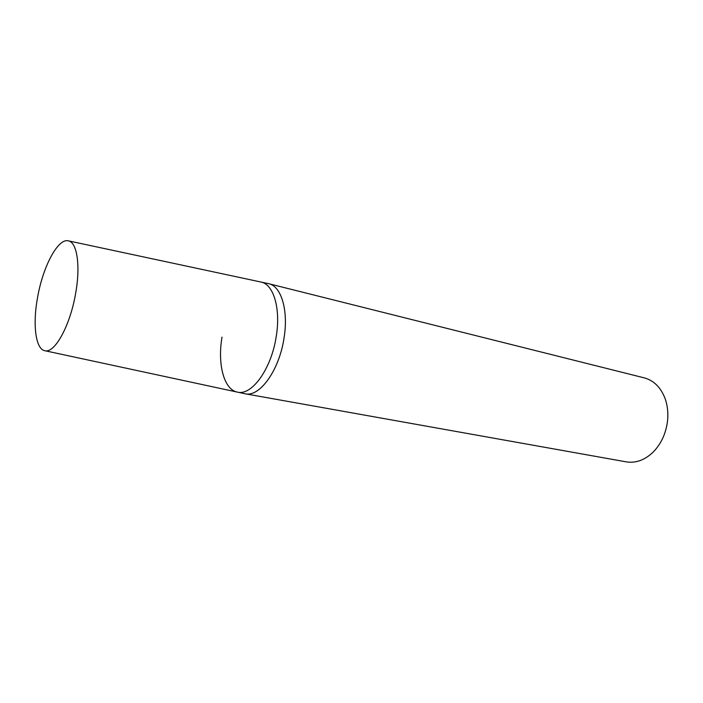 <?xml version="1.0" encoding="UTF-8"?>
<svg xmlns="http://www.w3.org/2000/svg" width="703" height="703" viewBox="0 0 703 703"><rect width="100%" height="100%" fill="white"/><g stroke="black" fill="none" stroke-linecap="round" stroke-linejoin="round"><path stroke-width="1.05" d="M644.264 377.871C653.711 380.446 660.609 387.221 664.959 398.206C667.622 405.526 668.439 413.443 667.411 421.941C665.715 433.892 661.066 443.839 653.465 451.801C644.994 460.026 635.925 463.382 626.259 461.862L245.18 393.785C259.627 397.397 279.267 370.323 284.012 338.169C288.625 310.577 281.323 286.244 268.783 283.713L644.264 377.871M244.407 393.627L245.066 393.768C259.521 397.511 279.249 370.411 284.012 338.169C288.643 310.489 281.27 286.112 268.678 283.687L268.01 283.546M68.543 240.892C77.119 242.456 80.634 265.962 75.616 293.494C70.212 325.524 54.764 353.477 44.983 350.744C35.598 349.453 32.523 324.584 37.558 297.554C42.865 266.534 58.103 237.676 68.543 240.892L261.208 282.088C273.652 284.487 280.875 308.819 276.226 336.5C271.446 368.732 251.885 395.868 237.605 392.16C224.02 389.972 217.306 364.268 222.016 337.115M268.678 283.687L261.208 282.088C273.652 284.487 280.875 308.819 276.226 336.5C271.446 368.732 251.885 395.868 237.605 392.16L236.946 392.019M44.983 350.744L245.066 393.768"/></g></svg>
